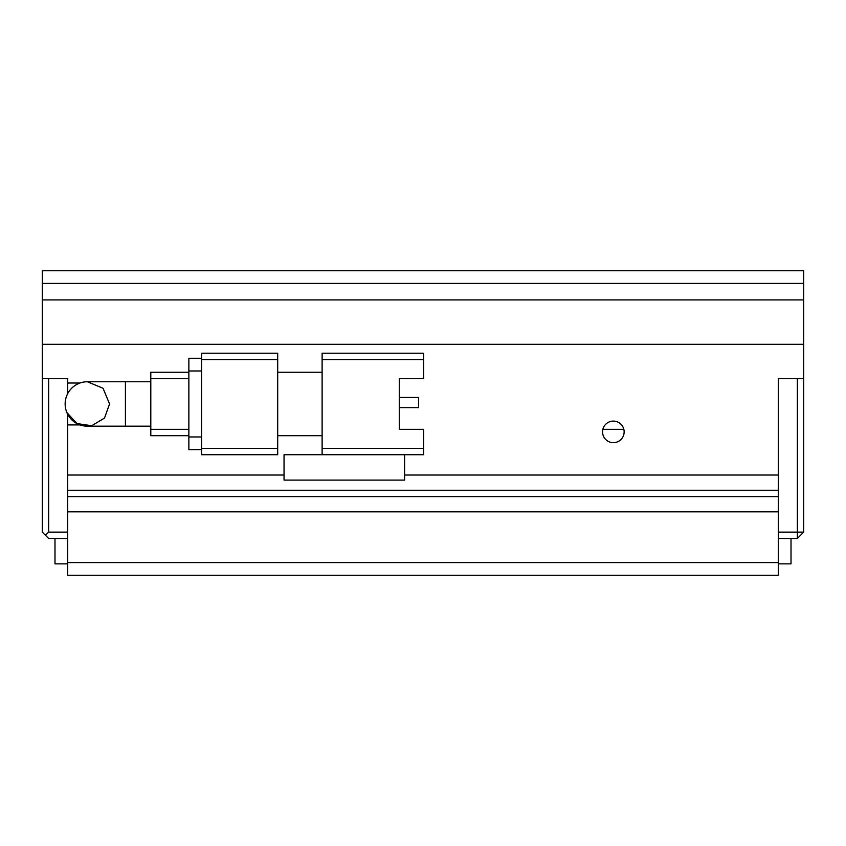 <?xml version="1.0" encoding="UTF-8"?>
<svg xmlns="http://www.w3.org/2000/svg" width="846" height="846" viewBox="0 0 846 846"><rect width="100%" height="100%" fill="white"/><g stroke="black" fill="none" stroke-linecap="round" stroke-linejoin="round"><path stroke-width="1.27" d="M67.68 538.479L48.645 538.479L42.3 532.134L42.3 378.585L67.68 378.585L67.68 393.654M45.473 535.307L48.645 532.134L48.645 378.585L67.68 378.585L67.68 383.026L79.947 383.026M67.68 414.276L67.68 532.134L48.645 532.134M803.7 532.134L797.355 532.134L797.355 378.585L778.32 378.585L803.7 378.585L803.7 532.134L797.355 538.479L778.32 538.479M404.6 475.029L778.32 475.029L778.32 378.585L778.32 532.134L797.355 532.134L797.355 538.479M150.8 426.173L125.42 426.173L125.42 381.758L87.35 381.758L103.064 388.272L109.557 403.965L104.523 418.051L91.706 425.739L76.88 423.55L66.845 412.499M87.35 381.758A22.208 22.208 0 0 0 65.142 403.965L65.576 399.619M65.142 403.965A22.208 22.208 0 0 0 87.35 426.173L125.42 426.173M423.635 353.205L322.115 353.205L322.115 359.55L423.635 359.55L423.635 353.205M322.115 448.38L322.115 454.725L423.635 454.725L423.635 448.38L322.115 448.38L322.115 359.55M399.291 378.585L399.291 429.345L399.291 407.603L418.559 407.603L418.559 397.451L399.291 397.451L399.291 378.585L423.635 378.585L423.635 359.55M277.7 435.69L322.115 435.69M277.7 372.24L322.115 372.24M322.115 454.725L284.045 454.725L284.045 480.105L404.6 480.105L404.6 454.725M399.291 429.345L423.635 429.345L423.635 448.38M201.56 448.38L201.56 454.725L277.7 454.725L277.7 448.38L201.56 448.38L201.56 359.55L277.7 359.55L277.7 353.205L201.56 353.205L201.56 359.55M277.7 359.55L277.7 448.38M188.87 358.281L201.56 358.281L188.87 358.281L188.87 370.971L201.56 370.971M201.56 436.959L188.87 436.959L188.87 370.971M188.87 436.959L188.87 449.649L201.56 449.649M150.8 372.24L188.87 372.24L150.8 372.24L150.8 378.585L188.87 378.585M188.87 429.345L150.8 429.345L150.8 378.585M150.8 429.345L150.8 435.69L188.87 435.69M623.83 429.345L602.87 429.345M778.32 490.257L67.68 490.257L67.68 496.602L778.32 496.602L778.32 490.257M624.137 431.883A10.787 10.787 0 0 0 613.35 421.097A10.787 10.787 0 0 0 602.563 431.883A10.787 10.787 0 0 0 613.35 442.67A10.787 10.787 0 0 0 624.137 431.883M67.68 562.59L67.68 511.83L778.32 511.83L778.32 562.59L67.68 562.59L67.68 575.28L778.32 575.28L778.32 562.59M791.01 538.479L791.01 563.859L778.32 563.859M54.99 538.479L54.99 563.859L67.68 563.859M803.7 299.907L42.3 299.907L42.3 283.41L803.7 283.41L803.7 378.585M803.7 283.41L803.7 270.72L42.3 270.72L42.3 283.41M79.947 424.904L67.68 424.904L67.68 475.029L284.045 475.029M42.3 378.585L42.3 344.322L803.7 344.322M42.3 299.907L42.3 344.322M125.42 381.758L150.8 381.758"/></g></svg>
